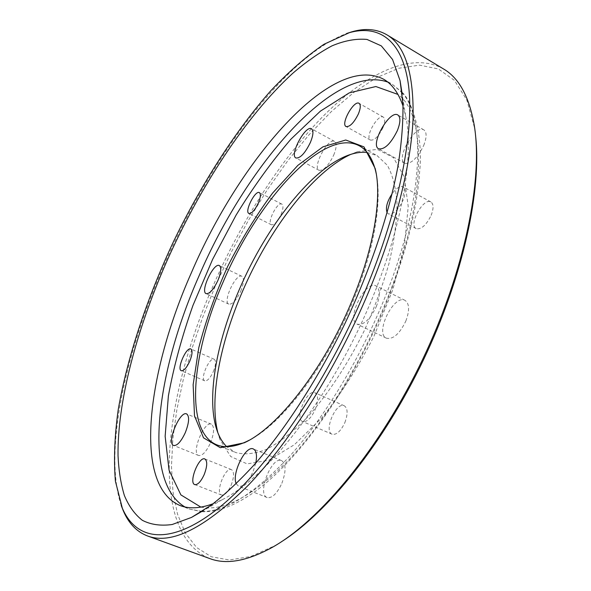 <?xml version="1.0" encoding="UTF-8"?>
<svg xmlns="http://www.w3.org/2000/svg" width="591" height="591" viewBox="0 0 591 591"><rect width="100%" height="100%" fill="white"/><g stroke="black" fill="none" stroke-linecap="round" stroke-linejoin="round"><path stroke-width="0.44" stroke-dasharray="2.96 2.22" d="M403.025 106.092L405.581 115.629C415.532 159.814 398.578 245.509 358.656 329.054C318.785 412.621 262.796 479.67 222.179 499.713L213.159 503.717M387.186 212.76L388.346 213.868C393.207 214.74 398.112 210.174 403.069 200.186C405.729 193.257 405.744 188.81 403.114 186.83C400.092 185.729 396.45 188.004 392.188 193.656M315.188 409.6C318.423 400.824 318.357 395.216 314.988 392.779C307.202 388.575 294.237 418.642 302.607 421.546C306.84 422.329 311.029 418.347 315.188 409.6M376.304 306.603C380.316 295.869 380.205 288.969 375.987 285.904C365.341 279.661 345.72 319.657 357.186 324.193C363.628 325.434 369.996 319.568 376.304 306.603M236.26 483.756L238.565 486.253C243.3 487.036 248.139 482.175 253.066 471.67L255.785 463.078M367.188 152.478L377.08 155.61L387.341 165.281C392.66 174.862 395.889 187.613 397.034 203.533C396.82 221.115 394.212 240.84 389.196 262.707C382.813 285.364 374.369 308.31 363.864 331.536C346.932 365.822 326.468 396.45 305.562 419.248C291.71 432.893 278.568 442.984 266.142 449.537C254.403 453.969 244.142 454.93 235.351 452.418L226.693 446.685M248.959 440.339C281.272 424.419 325.567 367.469 352.184 303.235C373.771 252.217 382.288 202.203 376.245 173.784M217.828 432.642L219.985 439.667L230.66 456.496L247.119 463.883L268.794 460.241L294.444 444.676L322.184 417.46C341.007 393.961 358.249 366.915 373.911 336.338L392.793 289.767L404.48 245.11L408.211 206.429L404.185 176.694L393.399 157.546L377.302 149.39L357.503 151.665L350.685 154.406M281.501 541.703L275 545.648L250.776 556.486L229.404 560.002L211.268 556.752L196.567 547.488L185.338 533.016L177.514 514.148L172.956 491.697L171.479 466.38L172.845 438.862L176.857 409.726L183.291 379.496L191.935 348.616L202.602 317.507L215.109 286.539L230.778 253.066L248.242 220.657L267.28 189.777L287.662 160.937L309.115 134.667L331.352 111.566L353.994 92.307L376.607 77.62L398.659 68.29L419.507 65.136L438.389 68.948L454.464 80.406L466.809 99.99L474.514 127.826L475.533 135.369M281.057 214.444C283.266 208.904 283.525 205.461 281.841 204.109C277.445 201.295 266.548 222.903 271.409 224.765C274.327 225.105 277.541 221.669 281.057 214.444M382.931 127.73C385.125 122.174 385.273 118.643 383.374 117.151C377.989 113.465 364.477 137.467 370.424 140.082C374.376 140.643 378.543 136.528 382.931 127.73M431.157 215.323C433.75 208.46 433.668 204.013 430.905 201.967C423.415 197.18 408.093 225.105 416.219 228.651C421.272 229.64 426.251 225.201 431.157 215.323M344.871 422.587C348.025 413.892 347.833 408.292 344.28 405.788C336.109 401.422 323.358 431.171 332.112 434.245C336.515 435.116 340.763 431.223 344.871 422.587M231.133 485.248C234.206 476.989 234.324 471.781 231.48 469.623C225.282 466.476 214.888 493.034 221.566 495.036C224.661 495.524 227.853 492.266 231.133 485.248M213.366 371.54C215.929 364.957 216.217 360.865 214.223 359.262C209.554 356.639 199.684 379.186 204.789 380.833C207.404 381.18 210.263 378.077 213.366 371.54M333.716 155.108C336.611 147.824 336.907 143.266 334.587 141.426C328.212 137.178 312.004 167.371 319.044 170.304C323.55 170.865 328.441 165.798 333.716 155.108M423.681 145.549C426.828 137.422 426.894 132.199 423.873 129.887C415.274 124.117 395.313 159.045 404.709 163.286C410.9 164.342 417.224 158.432 423.681 145.549M405.832 321.076C409.74 310.445 409.474 303.545 405.034 300.383C393.879 293.89 374.458 333.413 386.44 338.207C393.133 339.596 399.597 333.885 405.832 321.076M281.877 483.275C286.192 471.404 286.118 463.854 281.648 460.625C271.823 455.639 256.612 494.194 267.162 497.548C272.096 498.427 277.002 493.67 281.877 483.275M210.47 442.903C214.267 432.922 214.585 426.687 211.415 424.198C204.309 420.445 190.915 453.12 198.628 455.491C202.321 456.023 206.266 451.827 210.47 442.903M240.751 291.186C243.913 283.185 244.297 278.228 241.911 276.307C236.008 272.769 222.319 301.861 228.813 304.151C232.403 304.594 236.378 300.265 240.751 291.186M121.251 505.519C103.196 451.487 125.403 352.679 164.874 263.217C210.411 159.326 284.241 57.164 346.651 33.488M443.59 68.999C411.262 50.627 364.846 74.119 322.56 116.811C280.038 160.301 241.239 221.477 213.115 285.763C163.544 397.632 147.514 532.75 209.805 558.584M387.762 82.068L392.261 84.269L401.939 92.521M402.028 92.624C427.249 119.352 423.045 207.397 381.49 305.813C357.333 363.576 323.018 419.204 289.487 456.459C254.773 493.507 225.629 511.828 202.056 511.414M201.915 511.407L189.415 509.073L184.88 506.952M200.903 507.122C223.442 511.806 252.579 496.241 288.305 460.411C322.797 424.175 358.737 367.284 383.581 307.808C427.027 204.959 427.825 115.245 397.965 94.427M405.581 115.629L402.205 94.198M222.179 499.713L203.385 510.558M180.115 505.541L189.415 509.073L201.538 511.621M383.677 79.253L392.261 84.269L401.873 92.093M216.668 444.801L235.351 452.418M359.409 145.866L377.08 155.61M241.911 276.307L219.364 265.566M228.813 304.151L206.141 293.646M211.415 424.198L186.645 413.929M198.628 455.491L173.636 445.474M281.648 460.625L253.362 448.975M267.162 497.548L238.565 486.253M405.034 300.383L375.987 285.904M386.44 338.207L357.186 324.193M423.873 129.887L397.869 114.994M404.709 163.286L378.646 148.829M334.587 141.426L311.531 128.794M319.044 170.304L295.928 157.989M214.223 359.262L190.856 348.986M204.789 380.833L181.297 370.734M231.48 469.623L204.87 458.971M221.566 495.036L194.749 484.598M344.28 405.788L314.988 392.779M332.112 434.245L302.607 421.546M430.905 201.967L403.114 186.83M416.219 228.651L388.346 213.868M383.374 117.151L359.062 103.336M370.424 140.082L346.082 126.54M281.841 204.109L259.383 192.607M271.409 224.765L248.885 213.462M401.983 92.211C411.72 100.352 423.459 135.169 419.662 171.442C416.869 211.438 405.101 256.886 384.364 307.778C350.086 390.023 295.855 464.09 251.677 493.891C236.954 503.554 228.37 507.1 217.924 510.003C210.426 511.488 205.018 512.028 201.701 511.636M474.514 127.826L474.233 125.189M275 545.648L272.769 547.089M217.451 431.659L219.985 439.667M349.687 154.731L357.503 151.665"/><path stroke-width="0.89" d="M213.159 503.717C200.216 508.467 189.201 509.073 180.115 505.541C132.244 485.499 147.558 371.185 191.425 272.658C239.06 161.018 331.374 51.986 383.677 79.253C392.128 84.099 398.578 93.046 403.025 106.092M166.086 262.899C199.189 188.137 245.538 116.508 292.685 73.365C306.094 61.819 319.206 52.643 332.024 45.839C344.538 40.587 356.196 38.452 366.981 39.434L381.298 45.876L392.564 59.506L400.063 80.627L402.944 103.979C403.254 122.019 401.666 142.387 398.171 165.088C389.565 212.103 371.03 268.078 345.343 322.693C319.014 377.006 287.13 426.606 255.977 462.856C240.53 479.84 225.688 493.884 211.46 504.98L191.491 517.428L172.21 524.505C160.671 526.093 150.683 524.675 142.254 520.25C134.733 514.325 128.779 506.081 124.391 495.531C120.852 483.896 118.732 470.643 118.037 455.779C117.299 401.932 136.447 330.635 166.086 262.899M351.313 302.474C323.572 369.456 277.068 428.253 244.186 442.822L220.317 447.705L203.518 437.85L194.498 415.82L193.139 384.697L198.827 347.56C205.757 320.81 215.368 293.786 227.661 266.497C241.158 239.791 256.125 215.323 272.569 193.117L297.879 165.347L322.937 146.841L345.742 140.008L363.967 146.878L375.174 168.509C382.362 196.818 373.97 248.981 351.313 302.474M258.393 202.942C260.646 197.357 260.971 193.914 259.383 192.607C255.223 189.91 244.253 211.718 248.885 213.462C251.685 213.735 254.854 210.226 258.393 202.942M358.405 113.893C360.643 108.293 360.865 104.77 359.062 103.336C353.957 99.798 340.409 124.08 346.082 126.54C349.879 126.999 353.987 122.78 358.405 113.893M392.188 193.656C386.994 201.671 385.332 208.047 387.186 212.76M204.176 474.617C207.323 466.284 207.552 461.069 204.87 458.971C198.99 455.942 188.374 482.721 194.749 484.598C197.712 485.034 200.859 481.702 204.176 474.617M189.748 361.264C192.363 354.637 192.732 350.544 190.856 348.986C186.438 346.466 176.436 369.198 181.297 370.734C183.794 371.022 186.616 367.861 189.748 361.264M310.386 142.461C313.341 135.125 313.718 130.567 311.531 128.794C305.488 124.723 289.213 155.234 295.928 157.989C300.25 158.432 305.067 153.254 310.386 142.461M397.344 130.633C400.558 122.44 400.735 117.225 397.869 114.994C389.691 109.453 369.671 144.832 378.646 148.829C384.601 149.73 390.828 143.665 397.344 130.633M255.785 463.078C257.218 455.321 256.413 450.623 253.362 448.975C245.701 444.838 231.317 474.1 236.26 483.756M185.301 432.649C189.186 422.587 189.63 416.352 186.645 413.929C179.908 410.324 166.285 443.257 173.636 445.474C177.167 445.932 181.053 441.662 185.301 432.649M217.909 280.437C221.13 272.385 221.61 267.428 219.364 265.566C213.779 262.175 199.965 291.511 206.141 293.646C209.583 294.008 213.499 289.605 217.909 280.437M226.693 446.685C222.807 442.844 219.726 437.835 217.451 431.659C205.845 400.159 216.151 342.861 239.37 289.383C266.378 226.264 312.078 167.489 349.687 154.731C355.922 152.618 361.751 151.865 367.188 152.478M376.245 173.784L375.654 171.095C372.478 158.44 367.07 150.033 359.409 145.866C323.728 126.718 257.521 200.608 223.235 281.789C191.787 352.886 183.956 431.208 216.668 444.801C224.72 448.133 234.664 447.055 246.499 441.566L248.959 440.339M350.685 154.406C312.388 172.173 268.883 229.847 242.465 291.489C220.074 343.186 209.236 398.371 217.828 432.642M475.533 135.369C481.909 189.275 463.233 276.566 423.415 359.978C383.574 443.376 327.436 512.774 281.501 541.703M346.651 33.488L351.844 31.818C365.061 27.991 376.703 28.974 386.787 34.751C405.308 45.551 414.062 73.816 413.035 119.552C410.9 165.34 395.357 228.008 368.548 292.117C336.752 367.934 290.89 440.598 248.781 484.746C205.313 527.985 171.545 545.05 147.469 535.941C136.632 531.73 128.55 523.286 123.224 510.609L121.251 505.519M147.469 535.941L209.805 558.584C226.412 564.93 247.393 561.095 272.769 547.089C320.182 520.309 380.308 448.052 422.558 359.564C464.814 271.084 483.209 178.903 474.233 125.189C469.173 96.651 458.956 77.923 443.59 68.999L386.787 34.751M365.194 290.89C399.427 209.148 414.343 131.461 408.551 85.606C402.567 39.76 378.735 24.46 349.377 32.66L324.038 44.251C306.33 56.308 288.482 71.91 270.493 91.073C234.775 131.719 201.243 184.429 173.872 240.818C147.225 297.554 127.316 356.757 118.163 410.088C114.565 436.128 113.649 459.82 115.4 481.163L122.322 508.157C135.974 540.196 169.536 546.741 217.865 508.637C265.965 470.695 325.988 384.49 365.194 290.89M184.88 506.952C141.522 481.008 156.718 371.377 198.908 276.167C245.139 167.933 333.361 62.845 387.762 82.068M397.965 94.427L375.869 86.537L349.274 92.853L320.388 111.152L291.001 139.092C271.631 161.631 253.332 186.97 236.09 215.102L212.634 259.323L192.984 305.37C181.947 336.456 173.747 366.619 168.391 395.852L165.14 436.269L169.07 470.244L180.876 494.889L200.903 507.122M402.205 94.198L400.063 80.627M203.385 510.558L191.491 517.428M375.654 171.095L375.174 168.509M246.499 441.566L244.186 442.822M122.322 508.157L123.224 510.609M349.377 32.66L351.844 31.818"/></g></svg>
